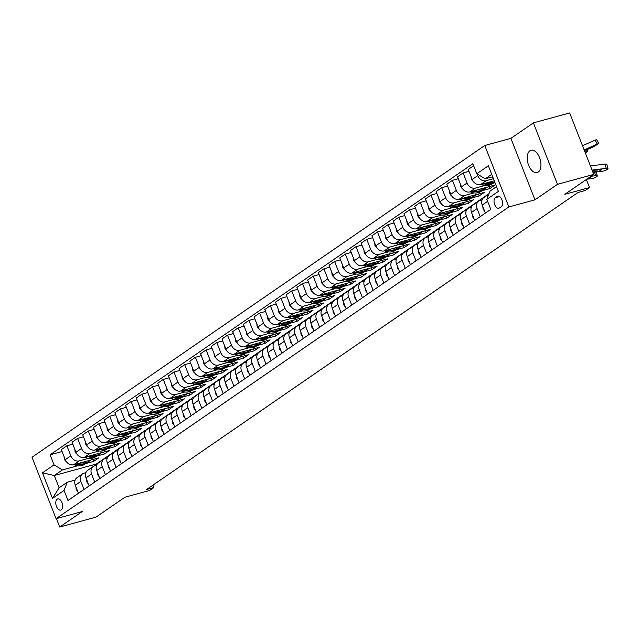 <?xml version="1.0" encoding="UTF-8"?>
<svg xmlns="http://www.w3.org/2000/svg" width="640" height="640" viewBox="0 0 640 640"><rect width="100%" height="100%" fill="white"/><g stroke="black" fill="none" stroke-linecap="round" stroke-linejoin="round"><path stroke-width="0.96" d="M538.24 172.048A11.56 6.4 -105.3 0 0 539.928 158.672A11.56 6.4 -105.3 0 0 531.024 150.264A11.56 6.4 -105.3 0 0 529.912 150.784A11.56 6.4 -105.3 0 0 528.224 164.16A11.56 6.4 -105.3 0 0 537.128 172.568A11.56 6.4 -105.3 0 0 538.24 172.048M61.312 509.832A5.784 3.2 -105.3 0 0 62.152 503.144A5.784 3.2 -105.3 0 0 57.704 498.936A5.784 3.2 -105.3 0 0 57.144 499.2A5.784 3.2 -105.3 0 0 56.296 505.888A5.784 3.2 -105.3 0 0 60.752 510.088A5.784 3.2 -105.3 0 0 61.312 509.832M484.776 145.496L32 457.248L56.08 518.696L508.856 206.952L484.776 145.496L510.896 138.36L534.976 199.816L557.472 184.328L533.384 122.872L510.896 138.36M533.384 122.872L569.672 112.96L593.752 174.408L564.84 194.32L589.512 187.576L586.352 179.512M56.416 518.608L59.72 527.04L96 517.128L124.912 497.216L149.592 490.472L153.872 487.52L152.944 485.152M557.472 184.328L593.752 174.408M589.512 187.576L585.224 190.528L577.968 192.512L146.616 489.504L153.872 487.52M497.216 196.408L495.336 197.704A5.6 3.104 -105.3 0 0 494.512 204.184A5.6 3.104 -105.3 0 0 498.824 208.256A5.6 3.104 -105.3 0 0 499.368 208L501.256 206.704A5.6 3.104 -105.3 0 0 502.072 200.224A5.6 3.104 -105.3 0 0 497.76 196.152A5.6 3.104 -105.3 0 0 497.216 196.408L498.352 196.096M491.72 174.336L485.216 178.816L476.808 173.76L472.872 163.712L50.088 454.816L62.072 451.536M476.808 173.76L488.376 165.8L498.4 191.376L486.832 199.336L490.032 191.112L496.536 186.632M489.04 193.656L96.384 464.016L54.296 475.52L59.112 487.816L67.248 482.208L64.048 490.44L67.984 500.488L490.768 209.384L486.832 199.336M64.048 490.44L52.48 498.4L42.456 472.824L54.024 464.864L50.088 454.816M534.976 199.816L508.856 206.952M59.72 527.04L82.208 511.56L56.08 518.696M67.248 482.208L75.152 480.048M84.008 489.456L80.848 481.4A7.224 5.912 -124.5 0 1 82.56 473.864A7.224 5.912 -124.5 0 1 84.056 473.168L85.856 472.672M94.72 482.08L91.56 474.024A7.224 5.912 -124.5 0 1 93.264 466.488A7.224 5.912 -124.5 0 1 94.76 465.792L96.568 465.304M105.424 474.712L102.272 466.656A7.224 5.912 -124.5 0 1 103.976 459.112A7.224 5.912 -124.5 0 1 105.472 458.424L107.28 457.928M116.136 467.336L112.976 459.28A7.224 5.912 -124.5 0 1 114.688 451.744A7.224 5.912 -124.5 0 1 116.176 451.048L117.984 450.552M126.84 459.96L123.688 451.904A7.224 5.912 -124.5 0 1 125.392 444.368A7.224 5.912 -124.5 0 1 126.888 443.672L128.696 443.184M137.552 452.592L134.392 444.536A7.224 5.912 -124.5 0 1 136.104 436.992A7.224 5.912 -124.5 0 1 137.6 436.304L139.4 435.808M148.264 445.216L145.104 437.16A7.224 5.912 -124.5 0 1 146.808 429.624A7.224 5.912 -124.5 0 1 148.304 428.928L150.112 428.432M158.968 437.84L155.816 429.784A7.224 5.912 -124.5 0 1 157.52 422.248A7.224 5.912 -124.5 0 1 159.016 421.552L160.824 421.064M169.68 430.472L166.52 422.416A7.224 5.912 -124.5 0 1 168.232 414.872A7.224 5.912 -124.5 0 1 169.72 414.184L171.528 413.688M180.384 423.096L177.232 415.04A7.224 5.912 -124.5 0 1 178.936 407.504A7.224 5.912 -124.5 0 1 180.432 406.808L182.24 406.312M191.096 415.72L187.936 407.664A7.224 5.912 -124.5 0 1 189.648 400.128A7.224 5.912 -124.5 0 1 191.144 399.432L192.952 398.944M201.808 408.344L198.648 400.296A7.224 5.912 -124.5 0 1 200.352 392.752A7.224 5.912 -124.5 0 1 201.848 392.064L203.656 391.568M212.512 400.976L209.36 392.92A7.224 5.912 -124.5 0 1 211.064 385.384A7.224 5.912 -124.5 0 1 212.56 384.688L214.368 384.192M223.224 393.6L220.064 385.544A7.224 5.912 -124.5 0 1 221.776 378.008A7.224 5.912 -124.5 0 1 223.272 377.312L225.072 376.824M233.936 386.224L230.776 378.176A7.224 5.912 -124.5 0 1 232.48 370.632A7.224 5.912 -124.5 0 1 233.976 369.944L235.784 369.448M244.64 378.856L241.488 370.8A7.224 5.912 -124.5 0 1 243.192 363.256A7.224 5.912 -124.5 0 1 244.688 362.568L246.496 362.072M255.352 371.48L252.192 363.424A7.224 5.912 -124.5 0 1 253.904 355.888A7.224 5.912 -124.5 0 1 255.392 355.192L257.2 354.704M266.056 364.104L262.904 356.056A7.224 5.912 -124.5 0 1 264.608 348.512A7.224 5.912 -124.5 0 1 266.104 347.824L267.912 347.328M276.768 356.736L273.608 348.68A7.224 5.912 -124.5 0 1 275.32 341.136A7.224 5.912 -124.5 0 1 276.816 340.448L278.616 339.952M287.48 349.36L284.32 341.304A7.224 5.912 -124.5 0 1 286.024 333.768A7.224 5.912 -124.5 0 1 287.52 333.072L289.328 332.584M298.184 341.984L295.032 333.936A7.224 5.912 -124.5 0 1 296.736 326.392A7.224 5.912 -124.5 0 1 298.232 325.704L300.04 325.208M308.896 334.616L305.736 326.56A7.224 5.912 -124.5 0 1 307.448 319.016A7.224 5.912 -124.5 0 1 308.936 318.328L310.744 317.832M319.6 327.24L316.448 319.184A7.224 5.912 -124.5 0 1 318.152 311.648A7.224 5.912 -124.5 0 1 319.648 310.952L321.456 310.464M330.312 319.864L327.152 311.816A7.224 5.912 -124.5 0 1 328.864 304.272A7.224 5.912 -124.5 0 1 330.36 303.584L332.16 303.088M341.024 312.496L337.864 304.44A7.224 5.912 -124.5 0 1 339.568 296.896A7.224 5.912 -124.5 0 1 341.064 296.208L342.872 295.712M351.728 305.12L348.576 297.064A7.224 5.912 -124.5 0 1 350.28 289.528A7.224 5.912 -124.5 0 1 351.776 288.832L353.584 288.344M362.44 297.744L359.28 289.688A7.224 5.912 -124.5 0 1 360.992 282.152A7.224 5.912 -124.5 0 1 362.48 281.464L364.288 280.968M373.152 290.376L369.992 282.32A7.224 5.912 -124.5 0 1 371.696 274.776A7.224 5.912 -124.5 0 1 373.192 274.088L375 273.592M383.856 283L380.704 274.944A7.224 5.912 -124.5 0 1 382.408 267.408A7.224 5.912 -124.5 0 1 383.904 266.712L385.712 266.224M394.568 275.624L391.408 267.568A7.224 5.912 -124.5 0 1 393.12 260.032A7.224 5.912 -124.5 0 1 394.608 259.344L396.416 258.848M405.272 268.256L402.12 260.2A7.224 5.912 -124.5 0 1 403.824 252.656A7.224 5.912 -124.5 0 1 405.32 251.968L407.128 251.472M415.984 260.88L412.824 252.824A7.224 5.912 -124.5 0 1 414.536 245.288A7.224 5.912 -124.5 0 1 416.032 244.592L417.832 244.104M426.696 253.504L423.536 245.448A7.224 5.912 -124.5 0 1 425.24 237.912A7.224 5.912 -124.5 0 1 426.736 237.224L428.544 236.728M437.4 246.136L434.248 238.08A7.224 5.912 -124.5 0 1 435.952 230.536A7.224 5.912 -124.5 0 1 437.448 229.848L439.256 229.352M448.112 238.76L444.952 230.704A7.224 5.912 -124.5 0 1 446.664 223.168A7.224 5.912 -124.5 0 1 448.152 222.472L449.96 221.984M458.816 231.384L455.664 223.328A7.224 5.912 -124.5 0 1 457.368 215.792A7.224 5.912 -124.5 0 1 458.864 215.104L460.672 214.608M469.528 224.016L466.368 215.96A7.224 5.912 -124.5 0 1 468.08 208.416A7.224 5.912 -124.5 0 1 469.576 207.728L471.376 207.232M480.24 216.64L477.08 208.584A7.224 5.912 -124.5 0 1 478.784 201.048A7.224 5.912 -124.5 0 1 480.28 200.352L482.088 199.864M96.384 464.016L96.736 464.92M492.68 176.776L485.216 178.816M493.432 178.704L486.176 180.688A7.224 5.912 -124.5 0 1 477.768 175.632L477.096 173.936M494.256 180.792L480.608 184.528A7.224 5.912 -124.5 0 1 472.2 179.464L468.256 169.416L473.656 165.704M495.008 182.72L492.808 183.32M484.736 185.528L475.464 188.064A7.224 5.912 -124.5 0 1 467.056 183.008L463.12 172.96L469.016 171.344M489.112 186.648L489.864 188.576L495.008 185.032L469.896 191.896A7.224 5.912 -124.5 0 1 461.488 186.84L457.552 176.792L463.12 172.96M489.864 188.576L482.096 190.696M474.024 192.904L464.76 195.44A7.224 5.912 -124.5 0 1 456.344 190.384L452.408 180.328L458.304 178.72M478.4 194.016L479.152 195.944L484.296 192.408L459.184 199.272A7.224 5.912 -124.5 0 1 450.776 194.216L446.84 184.168L452.408 180.328M479.152 195.944L471.392 198.072M463.32 200.28L454.048 202.808A7.224 5.912 -124.5 0 1 445.64 197.752L441.704 187.704L447.6 186.096M467.688 201.392L468.448 203.32L473.584 199.784L448.48 206.648A7.224 5.912 -124.5 0 1 440.072 201.584L436.128 191.536L441.704 187.704M468.448 203.32L460.68 205.44M452.608 207.648L443.336 210.184A7.224 5.912 -124.5 0 1 434.928 205.128L430.992 195.08L436.888 193.464M456.984 208.768L457.736 210.696L462.88 207.152L437.768 214.016A7.224 5.912 -124.5 0 1 429.36 208.96L425.424 198.912L430.992 195.08M457.736 210.696L449.976 212.816M441.904 215.024L432.632 217.56A7.224 5.912 -124.5 0 1 424.224 212.504L420.28 202.448L426.176 200.84M446.272 216.136L447.032 218.064L452.168 214.528L427.064 221.392A7.224 5.912 -124.5 0 1 418.648 216.336L414.712 206.288L420.28 202.448M447.032 218.064L439.264 220.192M431.192 222.4L421.92 224.928A7.224 5.912 -124.5 0 1 413.512 219.872L409.576 209.824L415.472 208.216M435.568 223.512L436.32 225.44L441.456 221.904L416.352 228.768A7.224 5.912 -124.5 0 1 407.944 223.704L404.008 213.656L409.576 209.824M436.32 225.44L428.552 227.56M420.48 229.768L411.208 232.304A7.224 5.912 -124.5 0 1 402.8 227.248L398.864 217.2L404.76 215.584M424.856 230.888L425.608 232.816L430.752 229.272L405.64 236.136A7.224 5.912 -124.5 0 1 397.232 231.08L393.296 221.032L398.864 217.2M425.608 232.816L417.848 234.936M409.776 237.144L400.504 239.68A7.224 5.912 -124.5 0 1 392.096 234.624L388.152 224.568L394.048 222.96M414.144 238.256L414.904 240.184L420.04 236.648L394.936 243.512A7.224 5.912 -124.5 0 1 386.528 238.456L382.584 228.408L388.152 224.568M414.904 240.184L407.136 242.312M399.064 244.52L389.792 247.048A7.224 5.912 -124.5 0 1 381.384 241.992L377.448 231.944L383.344 230.336M403.44 245.632L404.192 247.56L409.336 244.024L384.224 250.888A7.224 5.912 -124.5 0 1 375.816 245.824L371.88 235.776L377.448 231.944M404.192 247.56L396.432 249.68M388.36 251.888L379.088 254.424A7.224 5.912 -124.5 0 1 370.68 249.368L366.736 239.32L372.632 237.704M392.728 253.008L393.48 254.936L398.624 251.392L373.52 258.256A7.224 5.912 -124.5 0 1 365.104 253.2L361.168 243.152L366.736 239.32M393.48 254.936L385.72 257.056M377.648 259.264L368.376 261.8A7.224 5.912 -124.5 0 1 359.968 256.744L356.032 246.688L361.928 245.08M382.016 260.376L382.776 262.304L387.912 258.768L362.808 265.632A7.224 5.912 -124.5 0 1 354.4 260.576L350.464 250.528L356.032 246.688M382.776 262.304L375.008 264.432M366.936 266.64L357.664 269.168A7.224 5.912 -124.5 0 1 349.256 264.112L345.32 254.064L351.216 252.456M371.312 267.752L372.064 269.68L377.208 266.144L352.096 273.008A7.224 5.912 -124.5 0 1 343.688 267.944L339.752 257.896L345.32 254.064M372.064 269.68L364.304 271.8M356.232 274.008L346.96 276.544A7.224 5.912 -124.5 0 1 338.552 271.488L334.608 261.44L340.504 259.824M360.6 275.128L361.36 277.056L366.496 273.512L341.392 280.376A7.224 5.912 -124.5 0 1 332.984 275.32L329.04 265.272L334.608 261.44M361.36 277.056L353.592 279.176M345.52 281.384L336.248 283.92A7.224 5.912 -124.5 0 1 327.84 278.864L323.904 268.808L329.8 267.2M349.896 282.496L350.648 284.424L355.792 280.888L330.68 287.752A7.224 5.912 -124.5 0 1 322.272 282.696L318.336 272.648L323.904 268.808M350.648 284.424L342.88 286.552M334.808 288.76L325.544 291.288A7.224 5.912 -124.5 0 1 317.128 286.232L313.192 276.184L319.088 274.576M339.184 289.872L339.936 291.8L345.08 288.264L319.968 295.128A7.224 5.912 -124.5 0 1 311.56 290.072L307.624 280.016L313.192 276.184M339.936 291.8L332.176 293.92M324.104 296.128L314.832 298.664A7.224 5.912 -124.5 0 1 306.424 293.608L302.488 283.56L308.384 281.944M328.472 297.248L329.232 299.176L334.368 295.632L309.264 302.496A7.224 5.912 -124.5 0 1 300.856 297.44L296.92 287.392L302.488 283.56M329.232 299.176L321.464 301.296M313.392 303.504L304.12 306.04A7.224 5.912 -124.5 0 1 295.712 300.984L291.776 290.936L297.672 289.32M317.768 304.624L318.52 306.544L323.664 303.008L298.552 309.872A7.224 5.912 -124.5 0 1 290.144 304.816L286.208 294.768L291.776 290.936M318.52 306.544L310.76 308.672M302.688 310.88L293.416 313.408A7.224 5.912 -124.5 0 1 285.008 308.352L281.064 298.304L286.96 296.696M307.056 311.992L307.816 313.92L312.952 310.384L287.848 317.248A7.224 5.912 -124.5 0 1 279.44 312.192L275.496 302.136L281.064 298.304M307.816 313.92L300.048 316.04M291.976 318.248L282.704 320.784A7.224 5.912 -124.5 0 1 274.296 315.728L270.36 305.68L276.256 304.064M296.352 319.368L297.104 321.296L302.248 317.752L277.136 324.616A7.224 5.912 -124.5 0 1 268.728 319.56L264.792 309.512L270.36 305.68M297.104 321.296L289.336 323.416M281.264 325.624L271.992 328.16A7.224 5.912 -124.5 0 1 263.584 323.104L259.648 313.056L265.544 311.44M285.64 326.744L286.392 328.664L291.536 325.128L266.424 331.992A7.224 5.912 -124.5 0 1 258.016 326.936L254.08 316.888L259.648 313.056M286.392 328.664L278.632 330.792M270.56 333L261.288 335.528A7.224 5.912 -124.5 0 1 252.88 330.472L248.944 320.424L254.832 318.816M274.928 334.112L275.688 336.04L280.824 332.504L255.72 339.368A7.224 5.912 -124.5 0 1 247.312 334.312L243.368 324.256L248.944 320.424M275.688 336.04L267.92 338.16M259.848 340.368L250.576 342.904A7.224 5.912 -124.5 0 1 242.168 337.848L238.232 327.8L244.128 326.184M264.224 341.488L264.976 343.416L270.12 339.872L245.008 346.736A7.224 5.912 -124.5 0 1 236.6 341.68L232.664 331.632L238.232 327.8M264.976 343.416L257.216 345.536M249.144 347.744L239.872 350.28A7.224 5.912 -124.5 0 1 231.464 345.224L227.52 335.176L233.416 333.56M253.512 348.864L254.272 350.784L259.408 347.248L234.304 354.112A7.224 5.912 -124.5 0 1 225.888 349.056L221.952 339.008L227.52 335.176M254.272 350.784L246.504 352.912M238.432 355.12L229.16 357.648A7.224 5.912 -124.5 0 1 220.752 352.592L216.816 342.544L222.712 340.936M242.8 356.232L243.56 358.16L248.696 354.624L223.592 361.488A7.224 5.912 -124.5 0 1 215.184 356.432L211.248 346.376L216.816 342.544M243.56 358.16L235.792 360.28M227.72 362.488L218.448 365.024A7.224 5.912 -124.5 0 1 210.04 359.968L206.104 349.92L212 348.304M232.096 363.608L232.848 365.536L237.992 361.992L212.88 368.856A7.224 5.912 -124.5 0 1 204.472 363.8L200.536 353.752L206.104 349.92M232.848 365.536L225.088 367.656M217.016 369.864L207.744 372.4A7.224 5.912 -124.5 0 1 199.336 367.344L195.392 357.296L201.288 355.68M221.384 370.984L222.144 372.904L227.28 369.368L202.176 376.232A7.224 5.912 -124.5 0 1 193.768 371.176L189.824 361.128L195.392 357.296M222.144 372.904L214.376 375.032M206.304 377.24L197.032 379.768A7.224 5.912 -124.5 0 1 188.624 374.712L184.688 364.664L190.584 363.056M210.68 378.352L211.432 380.28L216.576 376.744L191.464 383.608A7.224 5.912 -124.5 0 1 183.056 378.552L179.12 368.496L184.688 364.664M211.432 380.28L203.672 382.4M195.6 384.608L186.328 387.144A7.224 5.912 -124.5 0 1 177.912 382.088L173.976 372.04L179.872 370.424M199.968 385.728L200.72 387.656L205.864 384.112L180.76 390.976A7.224 5.912 -124.5 0 1 172.344 385.92L168.408 375.872L173.976 372.04M200.72 387.656L192.96 389.776M184.888 391.984L175.616 394.52A7.224 5.912 -124.5 0 1 167.208 389.464L163.272 379.416L169.168 377.8M189.256 393.104L190.016 395.032L195.152 391.488L170.048 398.352A7.224 5.912 -124.5 0 1 161.64 393.296L157.704 383.248L163.272 379.416M190.016 395.032L182.248 397.152M174.176 399.36L164.904 401.888A7.224 5.912 -124.5 0 1 156.496 396.832L152.56 386.784L158.456 385.176M178.552 400.472L179.304 402.4L184.448 398.864L159.336 405.728A7.224 5.912 -124.5 0 1 150.928 400.672L146.992 390.616L152.56 386.784M179.304 402.4L171.544 404.52M163.472 406.728L154.2 409.264A7.224 5.912 -124.5 0 1 145.792 404.208L141.848 394.16L147.744 392.544M167.84 407.848L168.6 409.776L173.736 406.232L148.632 413.096A7.224 5.912 -124.5 0 1 140.224 408.04L136.28 397.992L141.848 394.16M168.6 409.776L160.832 411.896M152.76 414.104L143.488 416.64A7.224 5.912 -124.5 0 1 135.08 411.584L131.144 401.536L137.04 399.92M157.136 415.224L157.888 417.152L163.032 413.608L137.92 420.472A7.224 5.912 -124.5 0 1 129.512 415.416L125.576 405.368L131.144 401.536M157.888 417.152L150.12 419.272M142.048 421.48L132.784 424.008A7.224 5.912 -124.5 0 1 124.368 418.952L120.432 408.904L126.328 407.296M146.424 422.592L147.176 424.52L152.32 420.984L127.208 427.848A7.224 5.912 -124.5 0 1 118.8 422.792L114.864 412.736L120.432 408.904M147.176 424.52L139.416 426.64M131.344 428.848L122.072 431.384A7.224 5.912 -124.5 0 1 113.664 426.328L109.728 416.28L115.624 414.664M135.712 429.968L136.472 431.896L141.608 428.352L116.504 435.216A7.224 5.912 -124.5 0 1 108.096 430.16L104.152 420.112L109.728 416.28M136.472 431.896L128.704 434.016M120.632 436.224L111.36 438.76A7.224 5.912 -124.5 0 1 102.952 433.704L99.016 423.656L104.912 422.04M125.008 437.344L125.76 439.272L130.904 435.728L105.792 442.592A7.224 5.912 -124.5 0 1 97.384 437.536L93.448 427.488L99.016 423.656M125.76 439.272L118 441.392M109.928 443.6L100.656 446.128A7.224 5.912 -124.5 0 1 92.248 441.072L88.304 431.024L94.2 429.416M114.296 444.712L115.056 446.64L120.192 443.104L95.088 449.968A7.224 5.912 -124.5 0 1 86.672 444.912L82.736 434.864L88.304 431.024M115.056 446.64L107.288 448.76M99.216 450.968L89.944 453.504A7.224 5.912 -124.5 0 1 81.536 448.448L77.6 438.4L83.496 436.784M103.592 452.088L104.344 454.016L109.48 450.472L84.376 457.336A7.224 5.912 -124.5 0 1 75.968 452.28L72.032 442.232L77.6 438.4M104.344 454.016L96.576 456.136M88.504 458.344L79.232 460.88A7.224 5.912 -124.5 0 1 70.824 455.824L66.888 445.776L72.784 444.16M92.88 459.464L93.632 461.392L98.776 457.848L73.664 464.712A7.224 5.912 -124.5 0 1 65.256 459.656L61.32 449.608L66.888 445.776M93.632 461.392L85.872 463.512M77.8 465.72L62.432 469.92L54.296 475.52L42.456 472.824M487.232 198.312A7.224 5.912 -124.5 0 1 488.816 194.24M485.376 213.104L482.224 205.048A7.224 5.912 -124.5 0 1 483.928 197.504L488.872 194.104M474.672 220.472L471.512 212.416A7.224 5.912 -124.5 0 1 473.216 204.88L478.784 201.048M463.96 227.848L460.8 219.792A7.224 5.912 -124.5 0 1 462.512 212.256L468.08 208.416M453.248 235.224L450.096 227.168A7.224 5.912 -124.5 0 1 451.8 219.624L457.368 215.792M442.544 242.592L439.384 234.536A7.224 5.912 -124.5 0 1 441.088 227L446.664 223.168M431.832 249.968L428.672 241.912A7.224 5.912 -124.5 0 1 430.384 234.376L435.952 230.536M421.12 257.344L417.968 249.288A7.224 5.912 -124.5 0 1 419.672 241.744L425.24 237.912M410.416 264.712L407.256 256.656A7.224 5.912 -124.5 0 1 408.968 249.12L414.536 245.288M399.704 272.088L396.552 264.032A7.224 5.912 -124.5 0 1 398.256 256.496L403.824 252.656M389 279.464L385.84 271.408A7.224 5.912 -124.5 0 1 387.544 263.864L393.12 260.032M378.288 286.832L375.128 278.776A7.224 5.912 -124.5 0 1 376.84 271.24L382.408 267.408M367.576 294.208L364.424 286.152A7.224 5.912 -124.5 0 1 366.128 278.616L371.696 274.776M356.872 301.584L353.712 293.528A7.224 5.912 -124.5 0 1 355.424 285.984L360.992 282.152M346.16 308.952L343.008 300.896A7.224 5.912 -124.5 0 1 344.712 293.36L350.28 289.528M335.456 316.328L332.296 308.272A7.224 5.912 -124.5 0 1 334 300.736L339.568 296.896M324.744 323.704L321.584 315.648A7.224 5.912 -124.5 0 1 323.296 308.104L328.864 304.272M314.032 331.072L310.88 323.016A7.224 5.912 -124.5 0 1 312.584 315.48L318.152 311.648M303.328 338.448L300.168 330.392A7.224 5.912 -124.5 0 1 301.88 322.856L307.448 319.016M292.616 345.824L289.464 337.768A7.224 5.912 -124.5 0 1 291.168 330.224L296.736 326.392M281.912 353.192L278.752 345.136A7.224 5.912 -124.5 0 1 280.456 337.6L286.024 333.768M271.2 360.568L268.04 352.512A7.224 5.912 -124.5 0 1 269.752 344.976L275.32 341.136M260.488 367.944L257.336 359.888A7.224 5.912 -124.5 0 1 259.04 352.344L264.608 348.512M249.784 375.312L246.624 367.256A7.224 5.912 -124.5 0 1 248.328 359.72L253.904 355.888M239.072 382.688L235.912 374.632A7.224 5.912 -124.5 0 1 237.624 367.096L243.192 363.256M228.36 390.064L225.208 382.008A7.224 5.912 -124.5 0 1 226.912 374.464L232.48 370.632M217.656 397.432L214.496 389.376A7.224 5.912 -124.5 0 1 216.208 381.84L221.776 378.008M206.944 404.808L203.792 396.752A7.224 5.912 -124.5 0 1 205.496 389.216L211.064 385.384M196.24 412.184L193.08 404.128A7.224 5.912 -124.5 0 1 194.784 396.584L200.352 392.752M185.528 419.552L182.368 411.496A7.224 5.912 -124.5 0 1 184.08 403.96L189.648 400.128M174.816 426.928L171.664 418.872A7.224 5.912 -124.5 0 1 173.368 411.336L178.936 407.504M164.112 434.304L160.952 426.248A7.224 5.912 -124.5 0 1 162.664 418.704L168.232 414.872M153.4 441.672L150.248 433.616A7.224 5.912 -124.5 0 1 151.952 426.08L157.52 422.248M142.696 449.048L139.536 440.992A7.224 5.912 -124.5 0 1 141.24 433.456L146.808 429.624M131.984 456.424L128.824 448.368A7.224 5.912 -124.5 0 1 130.536 440.824L136.104 436.992M121.272 463.792L118.12 455.744A7.224 5.912 -124.5 0 1 119.824 448.2L125.392 444.368M110.568 471.168L107.408 463.112A7.224 5.912 -124.5 0 1 109.112 455.576L114.688 451.744M99.856 478.544L96.696 470.488A7.224 5.912 -124.5 0 1 98.408 462.944L103.976 459.112M89.144 485.912L85.992 477.864A7.224 5.912 -124.5 0 1 87.696 470.32L93.264 466.488M54.024 464.864L62.432 469.92M78.44 493.288L75.28 485.232A7.224 5.912 -124.5 0 1 76.992 477.696L82.56 473.864M52.48 498.4L59.112 487.816M592.056 170.08L606.224 168.352L605.072 164.104A3.616 0.816 -15.3 0 1 606.84 164.336L608 168.576A3.616 0.816 164.7 0 0 606.224 168.352M590.416 165.896L605.072 164.104M592.96 172.392L601.944 171.296A3.616 0.816 164.7 0 0 606.704 169.752L607.56 169.16A3.616 0.816 164.7 0 0 608 168.576M592.216 170.496L599.976 169.552A2.888 0.656 -15.3 0 1 601.4 169.728A2.888 0.656 -15.3 0 1 601.04 170.192A2.888 0.656 -15.3 0 1 597.24 171.44L596.824 169.936M592.8 171.976L597.24 171.44M584.504 150.808L592.952 147.064L598.728 143.632L597.232 144.112L595.16 140.12L596.656 139.632L598.728 143.632M491.656 177.056L492.824 177.488A13.824 11.304 55.5 0 0 492.984 177.544M584.152 149.912L597.232 144.112M582.512 145.72L595.16 140.12M584.44 150.64L592.768 146.424L584.216 150.072M591.056 176.264L595.52 175.72L594.56 172.2M484.624 211.184L483.272 209.472A4.784 3.912 -124.5 0 1 482.984 207M586.768 179.216L591.232 178.672A3.616 0.816 164.7 0 0 595.992 177.12L596.848 176.536A3.616 0.816 164.7 0 0 597.288 175.952A3.616 0.816 164.7 0 0 595.52 175.72M590.16 176.888A2.888 0.656 -15.3 0 1 590.688 177.104A2.888 0.656 -15.3 0 1 590.336 177.568A2.888 0.656 -15.3 0 1 587.664 178.6M473.92 218.552L472.568 216.848A4.784 3.912 -124.5 0 1 472.28 214.376M463.208 225.928L461.856 224.216A4.784 3.912 -124.5 0 1 461.568 221.744M471.016 176.464L471.296 178.912A4.784 3.912 55.5 0 0 473.248 181.392M480.944 184.432L482.12 184.864A13.824 11.304 55.5 0 0 491.88 183.96L493.512 182.84A13.824 11.304 55.5 0 0 494.016 182.472M488.224 182.44A13.824 11.304 55.5 0 0 494.664 181.848M585.024 152.152L586.52 151.488L585.856 150.2M483.624 183.696L483.744 183.744A13.824 11.304 55.5 0 0 493.512 182.84M494.728 182L494.536 182.128A13.824 11.304 -124.5 0 1 485.336 183.232M586.52 151.488L588.016 151L585.312 152.88M460.312 183.84L460.592 186.288A4.784 3.912 55.5 0 0 462.544 188.768M470.232 191.808L471.408 192.24A13.824 11.304 55.5 0 0 481.176 191.336L482.8 190.216A13.824 11.304 55.5 0 0 483.304 189.84M477.52 189.816A13.824 11.304 55.5 0 0 485.456 188.384A13.824 11.304 55.5 0 0 486.776 187.288M472.912 191.072L473.04 191.12A13.824 11.304 55.5 0 0 482.8 190.216M485.456 188.384L483.832 189.504A13.824 11.304 -124.5 0 1 474.632 190.6M449.6 191.208L449.88 193.656A4.784 3.912 55.5 0 0 451.832 196.144M459.528 199.176L460.704 199.608A13.824 11.304 55.5 0 0 470.464 198.704L472.096 197.584A13.824 11.304 55.5 0 0 472.592 197.216M466.808 197.192A13.824 11.304 55.5 0 0 474.752 195.76A13.824 11.304 55.5 0 0 476.064 194.656M462.208 198.448L462.328 198.488A13.824 11.304 55.5 0 0 472.096 197.584M474.752 195.76L473.12 196.88A13.824 11.304 -124.5 0 1 463.92 197.976M452.496 233.304L451.152 231.592A4.784 3.912 -124.5 0 1 450.856 229.12M438.896 198.584L439.168 201.032A4.784 3.912 55.5 0 0 441.12 203.512M448.816 206.552L449.992 206.984A13.824 11.304 55.5 0 0 459.76 206.08L461.384 204.96A13.824 11.304 55.5 0 0 461.888 204.592M456.096 204.56A13.824 11.304 55.5 0 0 464.04 203.128A13.824 11.304 55.5 0 0 465.36 202.032M451.496 205.816L451.616 205.864A13.824 11.304 55.5 0 0 461.384 204.96M464.04 203.128L462.416 204.248A13.824 11.304 -124.5 0 1 453.216 205.352M441.792 240.672L440.44 238.968A4.784 3.912 -124.5 0 1 440.152 236.496M431.08 248.048L429.728 246.336A4.784 3.912 -124.5 0 1 429.44 243.864M420.368 255.424L419.024 253.712A4.784 3.912 -124.5 0 1 418.736 251.24M409.664 262.792L408.312 261.088A4.784 3.912 -124.5 0 1 408.024 258.616M398.952 270.168L397.6 268.456A4.784 3.912 -124.5 0 1 397.312 265.984M428.184 205.96L428.464 208.408A4.784 3.912 55.5 0 0 430.416 210.888M438.112 213.928L439.28 214.36A13.824 11.304 55.5 0 0 449.048 213.456L450.672 212.336A13.824 11.304 55.5 0 0 451.176 211.96M445.392 211.936A13.824 11.304 55.5 0 0 453.328 210.504A13.824 11.304 55.5 0 0 454.648 209.408M440.792 213.192L440.912 213.24A13.824 11.304 55.5 0 0 450.672 212.336M453.328 210.504L451.704 211.624A13.824 11.304 -124.5 0 1 442.504 212.728M417.472 213.328L417.752 215.776A4.784 3.912 55.5 0 0 419.704 218.264M427.4 221.296L428.576 221.728A13.824 11.304 55.5 0 0 438.336 220.824L439.968 219.704A13.824 11.304 55.5 0 0 440.472 219.336M434.68 219.312A13.824 11.304 55.5 0 0 442.624 217.88A13.824 11.304 55.5 0 0 443.936 216.776M430.08 220.568L430.2 220.608A13.824 11.304 55.5 0 0 439.968 219.704M442.624 217.88L440.992 219A13.824 11.304 -124.5 0 1 431.792 220.096M406.768 220.704L407.048 223.152A4.784 3.912 55.5 0 0 409 225.632M416.688 228.672L417.864 229.104A13.824 11.304 55.5 0 0 427.632 228.2L429.256 227.08A13.824 11.304 55.5 0 0 429.76 226.712M423.976 226.68A13.824 11.304 55.5 0 0 431.912 225.248A13.824 11.304 55.5 0 0 433.232 224.152M419.368 227.936L419.496 227.984A13.824 11.304 55.5 0 0 429.256 227.08M431.912 225.248L430.288 226.368A13.824 11.304 -124.5 0 1 421.088 227.472M396.056 228.08L396.336 230.528A4.784 3.912 55.5 0 0 398.288 233.008M405.984 236.048L407.16 236.48A13.824 11.304 55.5 0 0 416.92 235.576L418.552 234.456A13.824 11.304 55.5 0 0 419.048 234.08M413.264 234.056A13.824 11.304 55.5 0 0 421.208 232.624A13.824 11.304 55.5 0 0 422.52 231.528M408.664 235.312L408.784 235.36A13.824 11.304 55.5 0 0 418.552 234.456M421.208 232.624L419.576 233.744A13.824 11.304 -124.5 0 1 410.376 234.848M385.344 235.448L385.624 237.896A4.784 3.912 55.5 0 0 387.576 240.384M395.272 243.416L396.448 243.856A13.824 11.304 55.5 0 0 406.208 242.944L407.84 241.824A13.824 11.304 55.5 0 0 408.344 241.456M402.552 241.432A13.824 11.304 55.5 0 0 410.496 240A13.824 11.304 55.5 0 0 411.816 238.896M397.952 242.688L398.072 242.728A13.824 11.304 55.5 0 0 407.84 241.824M410.496 240L408.864 241.12A13.824 11.304 -124.5 0 1 399.664 242.216M388.248 277.544L386.896 275.832A4.784 3.912 -124.5 0 1 386.608 273.36M374.64 242.824L374.92 245.272A4.784 3.912 55.5 0 0 376.872 247.752M384.56 250.792L385.736 251.224A13.824 11.304 55.5 0 0 395.504 250.32L397.128 249.2A13.824 11.304 55.5 0 0 397.632 248.832M391.848 248.8A13.824 11.304 55.5 0 0 399.784 247.368A13.824 11.304 55.5 0 0 401.104 246.272M387.24 250.056L387.368 250.104A13.824 11.304 55.5 0 0 397.128 249.2M399.784 247.368L398.16 248.488A13.824 11.304 -124.5 0 1 388.96 249.592M377.536 284.912L376.184 283.208A4.784 3.912 -124.5 0 1 375.896 280.736M363.928 250.2L364.208 252.648A4.784 3.912 55.5 0 0 366.16 255.128M373.856 258.168L375.032 258.6A13.824 11.304 55.5 0 0 384.792 257.696L386.424 256.576A13.824 11.304 55.5 0 0 386.92 256.2M381.136 256.176A13.824 11.304 55.5 0 0 389.08 254.744A13.824 11.304 55.5 0 0 390.392 253.648M376.536 257.432L376.656 257.48A13.824 11.304 55.5 0 0 386.424 256.576M389.08 254.744L387.448 255.864A13.824 11.304 -124.5 0 1 378.248 256.968M366.824 292.288L365.48 290.576A4.784 3.912 -124.5 0 1 365.192 288.104M353.224 257.568L353.504 260.016A4.784 3.912 55.5 0 0 355.456 262.504M363.144 265.536L364.32 265.976A13.824 11.304 55.5 0 0 374.088 265.064L375.712 263.944A13.824 11.304 55.5 0 0 376.216 263.576M370.424 263.552A13.824 11.304 55.5 0 0 378.368 262.12A13.824 11.304 55.5 0 0 379.688 261.016M365.824 264.808L365.952 264.848A13.824 11.304 55.5 0 0 375.712 263.944M378.368 262.12L376.744 263.24A13.824 11.304 -124.5 0 1 367.544 264.336M356.12 299.664L354.768 297.952A4.784 3.912 -124.5 0 1 354.48 295.48M342.512 264.944L342.792 267.392A4.784 3.912 55.5 0 0 344.744 269.872M352.44 272.912L353.608 273.344A13.824 11.304 55.5 0 0 363.376 272.44L365.008 271.32A13.824 11.304 55.5 0 0 365.504 270.952M359.72 270.92A13.824 11.304 55.5 0 0 367.656 269.488A13.824 11.304 55.5 0 0 368.976 268.392M355.12 272.176L355.24 272.224A13.824 11.304 55.5 0 0 365.008 271.32M367.656 269.488L366.032 270.608A13.824 11.304 -124.5 0 1 356.832 271.712M345.408 307.032L344.056 305.328A4.784 3.912 -124.5 0 1 343.768 302.856M331.8 272.32L332.08 274.768A4.784 3.912 55.5 0 0 334.032 277.248M341.728 280.288L342.904 280.72A13.824 11.304 55.5 0 0 352.664 279.816L354.296 278.696A13.824 11.304 55.5 0 0 354.8 278.32M349.008 278.296A13.824 11.304 55.5 0 0 356.952 276.864A13.824 11.304 55.5 0 0 358.272 275.768M344.408 279.552L344.528 279.6A13.824 11.304 55.5 0 0 354.296 278.696M356.952 276.864L355.32 277.984A13.824 11.304 -124.5 0 1 346.12 279.088M334.704 314.408L333.352 312.696A4.784 3.912 -124.5 0 1 333.064 310.224M321.096 279.688L321.376 282.136A4.784 3.912 55.5 0 0 323.328 284.624M331.016 287.656L332.192 288.096A13.824 11.304 55.5 0 0 341.96 287.184L343.584 286.064A13.824 11.304 55.5 0 0 344.088 285.696M338.304 285.672A13.824 11.304 55.5 0 0 346.24 284.24A13.824 11.304 55.5 0 0 347.56 283.136M333.696 286.928L333.824 286.968A13.824 11.304 55.5 0 0 343.584 286.064M346.24 284.24L344.616 285.36A13.824 11.304 -124.5 0 1 335.416 286.456M323.992 321.784L322.64 320.072A4.784 3.912 -124.5 0 1 322.352 317.6M313.28 329.16L311.936 327.448A4.784 3.912 -124.5 0 1 311.64 324.976M302.576 336.528L301.224 334.816A4.784 3.912 -124.5 0 1 300.936 332.344M291.864 343.904L290.512 342.192A4.784 3.912 -124.5 0 1 290.224 339.72M281.16 351.28L279.808 349.568A4.784 3.912 -124.5 0 1 279.52 347.096M270.448 358.648L269.096 356.936A4.784 3.912 -124.5 0 1 268.808 354.464M259.736 366.024L258.384 364.312A4.784 3.912 -124.5 0 1 258.096 361.84M249.032 373.4L247.68 371.688A4.784 3.912 -124.5 0 1 247.392 369.216M238.32 380.768L236.968 379.056A4.784 3.912 -124.5 0 1 236.68 376.584M227.608 388.144L226.264 386.432A4.784 3.912 -124.5 0 1 225.976 383.96M216.904 395.52L215.552 393.808A4.784 3.912 -124.5 0 1 215.264 391.336M206.192 402.888L204.84 401.176A4.784 3.912 -124.5 0 1 204.552 398.704M195.488 410.264L194.136 408.552A4.784 3.912 -124.5 0 1 193.848 406.08M184.776 417.64L183.424 415.928A4.784 3.912 -124.5 0 1 183.136 413.456M174.064 425.008L172.72 423.296A4.784 3.912 -124.5 0 1 172.424 420.824M163.36 432.384L162.008 430.672A4.784 3.912 -124.5 0 1 161.72 428.2M152.648 439.76L151.296 438.048A4.784 3.912 -124.5 0 1 151.008 435.576M141.944 447.128L140.592 445.416A4.784 3.912 -124.5 0 1 140.304 442.944M310.384 287.064L310.664 289.512A4.784 3.912 55.5 0 0 312.616 291.992M320.312 295.032L321.488 295.464A13.824 11.304 55.5 0 0 331.248 294.56L332.88 293.44A13.824 11.304 55.5 0 0 333.376 293.072M327.592 293.04A13.824 11.304 55.5 0 0 335.536 291.608A13.824 11.304 55.5 0 0 336.848 290.512M322.992 294.296L323.112 294.344A13.824 11.304 55.5 0 0 332.88 293.44M335.536 291.608L333.904 292.728A13.824 11.304 -124.5 0 1 324.704 293.832M299.68 294.44L299.952 296.888A4.784 3.912 55.5 0 0 301.904 299.368M309.6 302.408L310.776 302.84A13.824 11.304 55.5 0 0 320.544 301.936L322.168 300.816A13.824 11.304 55.5 0 0 322.672 300.44M316.88 300.416A13.824 11.304 55.5 0 0 324.824 298.984A13.824 11.304 55.5 0 0 326.144 297.888M312.28 301.672L312.4 301.72A13.824 11.304 55.5 0 0 322.168 300.816M324.824 298.984L323.2 300.104A13.824 11.304 -124.5 0 1 314 301.208M288.968 301.808L289.248 304.256A4.784 3.912 55.5 0 0 291.2 306.744M298.896 309.776L300.064 310.216A13.824 11.304 55.5 0 0 309.832 309.304L311.456 308.184A13.824 11.304 55.5 0 0 311.96 307.816M306.176 307.792A13.824 11.304 55.5 0 0 314.112 306.36A13.824 11.304 55.5 0 0 315.432 305.256M301.576 309.048L301.696 309.088A13.824 11.304 55.5 0 0 311.456 308.184M314.112 306.36L312.488 307.48A13.824 11.304 -124.5 0 1 303.288 308.576M278.256 309.184L278.536 311.632A4.784 3.912 55.5 0 0 280.488 314.112M288.184 317.152L289.36 317.584A13.824 11.304 55.5 0 0 299.12 316.68L300.752 315.56A13.824 11.304 55.5 0 0 301.256 315.192M295.464 315.16A13.824 11.304 55.5 0 0 303.408 313.728A13.824 11.304 55.5 0 0 304.72 312.632M290.864 316.416L290.984 316.464A13.824 11.304 55.5 0 0 300.752 315.56M303.408 313.728L301.776 314.856A13.824 11.304 -124.5 0 1 292.576 315.952M267.552 316.56L267.832 319.008A4.784 3.912 55.5 0 0 269.784 321.488M277.472 324.528L278.648 324.96A13.824 11.304 55.5 0 0 288.416 324.056L290.04 322.936A13.824 11.304 55.5 0 0 290.544 322.56M284.76 322.536A13.824 11.304 55.5 0 0 292.696 321.104A13.824 11.304 55.5 0 0 294.016 320.008M280.152 323.792L280.28 323.84A13.824 11.304 55.5 0 0 290.04 322.936M292.696 321.104L291.072 322.224A13.824 11.304 -124.5 0 1 281.872 323.328M256.84 323.928L257.12 326.376A4.784 3.912 55.5 0 0 259.072 328.864M266.768 331.896L267.944 332.336A13.824 11.304 55.5 0 0 277.704 331.424L279.336 330.304A13.824 11.304 55.5 0 0 279.832 329.936M274.048 329.912A13.824 11.304 55.5 0 0 281.992 328.48A13.824 11.304 55.5 0 0 283.304 327.376M269.448 331.168L269.568 331.208A13.824 11.304 55.5 0 0 279.336 330.304M281.992 328.48L280.36 329.6A13.824 11.304 -124.5 0 1 271.16 330.696M246.128 331.304L246.408 333.752A4.784 3.912 55.5 0 0 248.36 336.232M256.056 339.272L257.232 339.704A13.824 11.304 55.5 0 0 267 338.8L268.624 337.68A13.824 11.304 55.5 0 0 269.128 337.312M263.336 337.28A13.824 11.304 55.5 0 0 271.28 335.848A13.824 11.304 55.5 0 0 272.6 334.752M258.736 338.536L258.856 338.584A13.824 11.304 55.5 0 0 268.624 337.68M271.28 335.848L269.648 336.976A13.824 11.304 -124.5 0 1 260.448 338.072M235.424 338.68L235.704 341.128A4.784 3.912 55.5 0 0 237.656 343.608M245.352 346.648L246.52 347.08A13.824 11.304 55.5 0 0 256.288 346.176L257.912 345.056A13.824 11.304 55.5 0 0 258.416 344.68M252.632 344.656A13.824 11.304 55.5 0 0 260.568 343.224A13.824 11.304 55.5 0 0 261.888 342.128M248.032 345.912L248.152 345.96A13.824 11.304 55.5 0 0 257.912 345.056M260.568 343.224L258.944 344.344A13.824 11.304 -124.5 0 1 249.744 345.448M224.712 346.048L224.992 348.496A4.784 3.912 55.5 0 0 226.944 350.984M234.64 354.016L235.816 354.456A13.824 11.304 55.5 0 0 245.576 353.544L247.208 352.424A13.824 11.304 55.5 0 0 247.712 352.056M241.92 352.032A13.824 11.304 55.5 0 0 249.864 350.6A13.824 11.304 55.5 0 0 251.176 349.496M237.32 353.288L237.44 353.328A13.824 11.304 55.5 0 0 247.208 352.424M249.864 350.6L248.232 351.72A13.824 11.304 -124.5 0 1 239.032 352.816M214.008 353.424L214.288 355.872A4.784 3.912 55.5 0 0 216.24 358.352M223.928 361.392L225.104 361.824A13.824 11.304 55.5 0 0 234.872 360.92L236.496 359.8A13.824 11.304 55.5 0 0 237 359.432M231.208 359.4A13.824 11.304 55.5 0 0 239.152 357.968A13.824 11.304 55.5 0 0 240.472 356.872M226.608 360.664L226.736 360.704A13.824 11.304 55.5 0 0 236.496 359.8M239.152 357.968L237.528 359.096A13.824 11.304 -124.5 0 1 228.328 360.192M203.296 360.8L203.576 363.248A4.784 3.912 55.5 0 0 205.528 365.728M213.224 368.768L214.392 369.2A13.824 11.304 55.5 0 0 224.16 368.296L225.792 367.176A13.824 11.304 55.5 0 0 226.288 366.8M220.504 366.776A13.824 11.304 55.5 0 0 228.448 365.344A13.824 11.304 55.5 0 0 229.76 364.248M215.904 368.032L216.024 368.08A13.824 11.304 55.5 0 0 225.792 367.176M228.448 365.344L226.816 366.464A13.824 11.304 -124.5 0 1 217.616 367.568M192.584 368.168L192.864 370.616A4.784 3.912 55.5 0 0 194.816 373.104M202.512 376.136L203.688 376.576A13.824 11.304 55.5 0 0 213.448 375.664L215.08 374.544A13.824 11.304 55.5 0 0 215.584 374.176M209.792 374.152A13.824 11.304 55.5 0 0 217.736 372.72A13.824 11.304 55.5 0 0 219.056 371.616M205.192 375.408L205.312 375.448A13.824 11.304 55.5 0 0 215.08 374.544M217.736 372.72L216.104 373.84A13.824 11.304 -124.5 0 1 206.904 374.936M181.88 375.544L182.16 377.992A4.784 3.912 55.5 0 0 184.112 380.472M191.8 383.512L192.976 383.944A13.824 11.304 55.5 0 0 202.744 383.04L204.368 381.92A13.824 11.304 55.5 0 0 204.872 381.552M199.088 381.52A13.824 11.304 55.5 0 0 207.024 380.088A13.824 11.304 55.5 0 0 208.344 378.992M194.48 382.784L194.608 382.824A13.824 11.304 55.5 0 0 204.368 381.92M207.024 380.088L205.4 381.216A13.824 11.304 -124.5 0 1 196.2 382.312M171.168 382.92L171.448 385.368A4.784 3.912 55.5 0 0 173.4 387.848M181.096 390.888L182.272 391.32A13.824 11.304 55.5 0 0 192.032 390.416L193.664 389.296A13.824 11.304 55.5 0 0 194.16 388.92M188.376 388.896A13.824 11.304 55.5 0 0 196.32 387.464A13.824 11.304 55.5 0 0 197.632 386.368M183.776 390.152L183.896 390.2A13.824 11.304 55.5 0 0 193.664 389.296M196.32 387.464L194.688 388.584A13.824 11.304 -124.5 0 1 185.488 389.688M160.464 390.288L160.744 392.736A4.784 3.912 55.5 0 0 162.688 395.224M170.384 398.256L171.56 398.696A13.824 11.304 55.5 0 0 181.328 397.784L182.952 396.664A13.824 11.304 55.5 0 0 183.456 396.296M177.664 396.272A13.824 11.304 55.5 0 0 185.608 394.84A13.824 11.304 55.5 0 0 186.928 393.736M173.064 397.528L173.184 397.568A13.824 11.304 55.5 0 0 182.952 396.664M185.608 394.84L183.984 395.96A13.824 11.304 -124.5 0 1 174.784 397.056M149.752 397.664L150.032 400.112A4.784 3.912 55.5 0 0 151.984 402.592M159.68 405.632L160.848 406.064A13.824 11.304 55.5 0 0 170.616 405.16L172.24 404.04A13.824 11.304 55.5 0 0 172.744 403.672M166.96 403.64A13.824 11.304 55.5 0 0 174.896 402.208A13.824 11.304 55.5 0 0 176.216 401.112M162.36 404.904L162.48 404.944A13.824 11.304 55.5 0 0 172.24 404.04M174.896 402.208L173.272 403.336A13.824 11.304 -124.5 0 1 164.072 404.432M139.04 405.04L139.32 407.488A4.784 3.912 55.5 0 0 141.272 409.968M148.968 413.008L150.144 413.44A13.824 11.304 55.5 0 0 159.904 412.536L161.536 411.416A13.824 11.304 55.5 0 0 162.04 411.04M156.248 411.016A13.824 11.304 55.5 0 0 164.192 409.584A13.824 11.304 55.5 0 0 165.512 408.488M151.648 412.272L151.768 412.32A13.824 11.304 55.5 0 0 161.536 411.416M164.192 409.584L162.56 410.704A13.824 11.304 -124.5 0 1 153.36 411.808M128.336 412.408L128.616 414.856A4.784 3.912 55.5 0 0 130.568 417.344M138.256 420.376L139.432 420.816A13.824 11.304 55.5 0 0 149.2 419.904L150.824 418.784A13.824 11.304 55.5 0 0 151.328 418.416M145.544 418.392A13.824 11.304 55.5 0 0 153.48 416.96A13.824 11.304 55.5 0 0 154.8 415.856M140.936 419.648L141.064 419.696A13.824 11.304 55.5 0 0 150.824 418.784M153.48 416.96L151.856 418.08A13.824 11.304 -124.5 0 1 142.656 419.176M131.232 454.504L129.88 452.792A4.784 3.912 -124.5 0 1 129.592 450.32M117.624 419.784L117.904 422.232A4.784 3.912 55.5 0 0 119.856 424.712M127.552 427.752L128.728 428.184A13.824 11.304 55.5 0 0 138.488 427.28L140.12 426.16A13.824 11.304 55.5 0 0 140.616 425.792M134.832 425.76A13.824 11.304 55.5 0 0 142.776 424.328A13.824 11.304 55.5 0 0 144.088 423.232M130.232 427.024L130.352 427.064A13.824 11.304 55.5 0 0 140.12 426.16M142.776 424.328L141.144 425.456A13.824 11.304 -124.5 0 1 131.944 426.552M120.52 461.88L119.176 460.168A4.784 3.912 -124.5 0 1 118.88 457.696M106.92 427.16L107.192 429.608A4.784 3.912 55.5 0 0 109.144 432.088M116.84 435.128L118.016 435.56A13.824 11.304 55.5 0 0 127.784 434.656L129.408 433.536A13.824 11.304 55.5 0 0 129.912 433.16M124.12 433.136A13.824 11.304 55.5 0 0 132.064 431.704A13.824 11.304 55.5 0 0 133.384 430.608M119.52 434.392L119.64 434.44A13.824 11.304 55.5 0 0 129.408 433.536M132.064 431.704L130.44 432.824A13.824 11.304 -124.5 0 1 121.24 433.928M109.816 469.248L108.464 467.536A4.784 3.912 -124.5 0 1 108.176 465.064M96.208 434.528L96.488 436.976A4.784 3.912 55.5 0 0 98.44 439.464M106.136 442.496L107.304 442.936A13.824 11.304 55.5 0 0 117.072 442.024L118.696 440.904A13.824 11.304 55.5 0 0 119.2 440.536M113.416 440.512A13.824 11.304 55.5 0 0 121.352 439.08A13.824 11.304 55.5 0 0 122.672 437.976M108.816 441.768L108.936 441.816A13.824 11.304 55.5 0 0 118.696 440.904M121.352 439.08L119.728 440.2A13.824 11.304 -124.5 0 1 110.528 441.296M99.104 476.624L97.752 474.912A4.784 3.912 -124.5 0 1 97.464 472.44M85.496 441.904L85.776 444.352A4.784 3.912 55.5 0 0 87.728 446.832M95.424 449.872L96.6 450.304A13.824 11.304 55.5 0 0 106.36 449.4L107.992 448.28A13.824 11.304 55.5 0 0 108.496 447.912M102.704 447.88A13.824 11.304 55.5 0 0 110.648 446.448A13.824 11.304 55.5 0 0 111.96 445.352M98.104 449.144L98.224 449.184A13.824 11.304 55.5 0 0 107.992 448.28M110.648 446.448L109.016 447.576A13.824 11.304 -124.5 0 1 99.816 448.672M88.392 484L87.048 482.288A4.784 3.912 -124.5 0 1 86.76 479.816M74.792 449.28L75.072 451.728A4.784 3.912 55.5 0 0 77.024 454.208M84.712 457.248L85.888 457.68A13.824 11.304 55.5 0 0 95.656 456.776L97.28 455.656A13.824 11.304 55.5 0 0 97.784 455.28M91.992 455.256A13.824 11.304 55.5 0 0 99.936 453.824A13.824 11.304 55.5 0 0 101.256 452.728M87.392 456.512L87.52 456.56A13.824 11.304 55.5 0 0 97.28 455.656M99.936 453.824L98.312 454.944A13.824 11.304 -124.5 0 1 89.112 456.048M77.688 491.368L76.336 489.656A4.784 3.912 -124.5 0 1 76.048 487.184M64.08 456.648L64.36 459.096A4.784 3.912 55.5 0 0 66.312 461.584M74.008 464.616L75.184 465.056A13.824 11.304 55.5 0 0 84.944 464.144L86.576 463.024A13.824 11.304 55.5 0 0 87.072 462.656M81.288 462.632A13.824 11.304 55.5 0 0 89.232 461.2A13.824 11.304 55.5 0 0 90.544 460.096M76.688 463.888L76.808 463.936A13.824 11.304 55.5 0 0 86.576 463.024M89.232 461.2L87.6 462.32A13.824 11.304 -124.5 0 1 78.4 463.416M480.608 184.528L486.176 180.688M469.896 191.896L475.464 188.064M459.184 199.272L464.76 195.44M448.48 206.648L454.048 202.808M437.768 214.016L443.336 210.184M427.064 221.392L432.632 217.56M416.352 228.768L421.92 224.928M405.64 236.136L411.208 232.304M394.936 243.512L400.504 239.68M384.224 250.888L389.792 247.048M373.52 258.256L379.088 254.424M362.808 265.632L368.376 261.8M352.096 273.008L357.664 269.168M341.392 280.376L346.96 276.544M330.68 287.752L336.248 283.92M319.968 295.128L325.544 291.288M309.264 302.496L314.832 298.664M298.552 309.872L304.12 306.04M287.848 317.248L293.416 313.408M277.136 324.616L282.704 320.784M266.424 331.992L271.992 328.16M255.72 339.368L261.288 335.528M245.008 346.736L250.576 342.904M234.304 354.112L239.872 350.28M223.592 361.488L229.16 357.648M212.88 368.856L218.448 365.024M202.176 376.232L207.744 372.4M191.464 383.608L197.032 379.768M180.76 390.976L186.328 387.144M170.048 398.352L175.616 394.52M159.336 405.728L164.904 401.888M148.632 413.096L154.2 409.264M137.92 420.472L143.488 416.64M127.208 427.848L132.784 424.008M116.504 435.216L122.072 431.384M105.792 442.592L111.36 438.76M95.088 449.968L100.656 446.128M84.376 457.336L89.944 453.504M73.664 464.712L79.232 460.88M472.2 179.464L477.768 175.632M482.224 205.048L487.616 201.328M471.512 212.416L477.08 208.584M461.488 186.84L467.056 183.008M460.8 219.792L466.368 215.96M450.776 194.216L456.344 190.384M450.096 227.168L455.664 223.328M440.072 201.584L445.64 197.752M439.384 234.536L444.952 230.704M429.36 208.96L434.928 205.128M428.672 241.912L434.248 238.08M418.648 216.336L424.224 212.504M417.968 249.288L423.536 245.448M407.944 223.704L413.512 219.872M407.256 256.656L412.824 252.824M397.232 231.08L402.8 227.248M396.552 264.032L402.12 260.2M386.528 238.456L392.096 234.624M385.84 271.408L391.408 267.568M375.816 245.824L381.384 241.992M375.128 278.776L380.704 274.944M365.104 253.2L370.68 249.368M364.424 286.152L369.992 282.32M354.4 260.576L359.968 256.744M353.712 293.528L359.28 289.688M343.688 267.944L349.256 264.112M343.008 300.896L348.576 297.064M332.984 275.32L338.552 271.488M332.296 308.272L337.864 304.44M322.272 282.696L327.84 278.864M321.584 315.648L327.152 311.816M311.56 290.072L317.128 286.232M310.88 323.016L316.448 319.184M300.856 297.44L306.424 293.608M300.168 330.392L305.736 326.56M290.144 304.816L295.712 300.984M289.464 337.768L295.032 333.936M279.44 312.192L285.008 308.352M278.752 345.136L284.32 341.304M268.728 319.56L274.296 315.728M268.04 352.512L273.608 348.68M258.016 326.936L263.584 323.104M257.336 359.888L262.904 356.056M247.312 334.312L252.88 330.472M246.624 367.256L252.192 363.424M236.6 341.68L242.168 337.848M235.912 374.632L241.488 370.8M225.888 349.056L231.464 345.224M225.208 382.008L230.776 378.176M215.184 356.432L220.752 352.592M214.496 389.376L220.064 385.544M204.472 363.8L210.04 359.968M203.792 396.752L209.36 392.92M193.768 371.176L199.336 367.344M193.08 404.128L198.648 400.296M183.056 378.552L188.624 374.712M182.368 411.496L187.936 407.664M172.344 385.92L177.912 382.088M171.664 418.872L177.232 415.04M161.64 393.296L167.208 389.464M160.952 426.248L166.52 422.416M150.928 400.672L156.496 396.832M150.248 433.616L155.816 429.784M140.224 408.04L145.792 404.208M139.536 440.992L145.104 437.16M129.512 415.416L135.08 411.584M128.824 448.368L134.392 444.536M118.8 422.792L124.368 418.952M118.12 455.744L123.688 451.904M108.096 430.16L113.664 426.328M107.408 463.112L112.976 459.28M97.384 437.536L102.952 433.704M96.696 470.488L102.272 466.656M86.672 444.912L92.248 441.072M85.992 477.864L91.56 474.024M75.968 452.28L81.536 448.448M75.28 485.232L80.848 481.4M65.256 459.656L70.824 455.824M499.576 196.544L495.336 197.704M588.832 148.696L588.544 148.152M483.328 209.544L483.84 209.184M472.616 216.912L473.136 216.56M461.912 224.288L462.424 223.936M471.8 178.456L471.288 178.816M483.744 183.744L482.12 184.864M461.096 185.832L460.576 186.184M473.04 191.12L471.408 192.24M450.384 193.208L449.872 193.56M462.328 198.488L460.704 199.608M451.2 231.664L451.72 231.304M439.672 200.576L439.16 200.936M451.616 205.864L449.992 206.984M440.496 239.032L441.008 238.68M429.784 246.408L430.296 246.056M419.072 253.784L419.592 253.424M408.368 261.152L408.88 260.8M397.656 268.528L398.168 268.176M428.968 207.952L428.448 208.304M440.912 213.24L439.28 214.36M418.256 215.328L417.744 215.68M430.2 220.608L428.576 221.728M407.544 222.696L407.032 223.056M419.496 227.984L417.864 229.104M396.84 230.072L396.328 230.424M408.784 235.36L407.16 236.48M386.128 237.448L385.616 237.8M398.072 242.728L396.448 243.856M386.952 275.904L387.464 275.544M375.424 244.816L374.904 245.176M387.368 250.104L385.736 251.224M376.24 283.272L376.752 282.92M364.712 252.192L364.2 252.544M376.656 257.48L375.032 258.6M365.528 290.648L366.048 290.296M354 259.568L353.488 259.92M365.952 264.848L364.32 265.976M354.824 298.024L355.336 297.664M343.296 266.936L342.776 267.296M355.24 272.224L353.608 273.344M344.112 305.392L344.624 305.04M332.584 274.312L332.072 274.664M344.528 279.6L342.904 280.72M333.4 312.768L333.92 312.416M321.88 281.688L321.36 282.04M333.824 286.968L332.192 288.096M322.696 320.144L323.208 319.784M311.984 327.512L312.504 327.16M301.28 334.888L301.792 334.536M290.568 342.264L291.08 341.904M279.856 349.632L280.376 349.28M269.152 357.008L269.664 356.656M258.44 364.384L258.96 364.024M247.736 371.752L248.248 371.4M237.024 379.128L237.536 378.776M226.312 386.504L226.832 386.144M215.608 393.872L216.12 393.52M204.896 401.248L205.408 400.896M194.184 408.624L194.704 408.264M183.48 415.992L183.992 415.64M172.768 423.368L173.288 423.016M162.064 430.744L162.576 430.384M151.352 438.112L151.864 437.76M140.64 445.488L141.16 445.136M311.168 289.056L310.656 289.416M323.112 294.344L321.488 295.464M300.456 296.432L299.944 296.784M312.4 301.72L310.776 302.84M289.752 303.808L289.232 304.16M301.696 309.088L300.064 310.216M279.04 311.176L278.528 311.536M290.984 316.464L289.36 317.584M268.336 318.552L267.816 318.904M280.28 323.84L278.648 324.96M257.624 325.928L257.112 326.28M269.568 331.208L267.944 332.336M246.912 333.296L246.4 333.656M258.856 338.584L257.232 339.704M236.208 340.672L235.688 341.024M248.152 345.96L246.52 347.08M225.496 348.048L224.984 348.4M237.44 353.328L235.816 354.456M214.784 355.416L214.272 355.776M226.736 360.704L225.104 361.824M204.08 362.792L203.56 363.144M216.024 368.08L214.392 369.2M193.368 370.168L192.856 370.52M205.312 375.448L203.688 376.576M182.664 377.536L182.144 377.896M194.608 382.824L192.976 383.944M171.952 384.912L171.44 385.264M183.896 390.2L182.272 391.32M161.24 392.288L160.728 392.64M173.184 397.568L171.56 398.696M150.536 399.656L150.016 400.016M162.48 404.944L160.848 406.064M139.824 407.032L139.312 407.384M151.768 412.32L150.144 413.44M129.12 414.408L128.6 414.76M141.064 419.696L139.432 420.816M129.936 452.864L130.448 452.504M118.408 421.784L117.896 422.136M130.352 427.064L128.728 428.184M119.224 460.232L119.744 459.88M107.696 429.152L107.184 429.504M119.64 434.44L118.016 435.56M108.52 467.608L109.032 467.256M96.992 436.528L96.472 436.88M108.936 441.816L107.304 442.936M97.808 474.984L98.32 474.624M86.28 443.904L85.768 444.256M98.224 449.184L96.6 450.304M87.096 482.352L87.616 482M75.568 451.272L75.056 451.624M87.52 456.56L85.888 457.68M76.392 489.728L76.904 489.376M64.864 458.648L64.352 459M76.808 463.936L75.184 465.056M596.208 172L597.288 175.952M588.016 151L587.28 149.576"/></g></svg>
